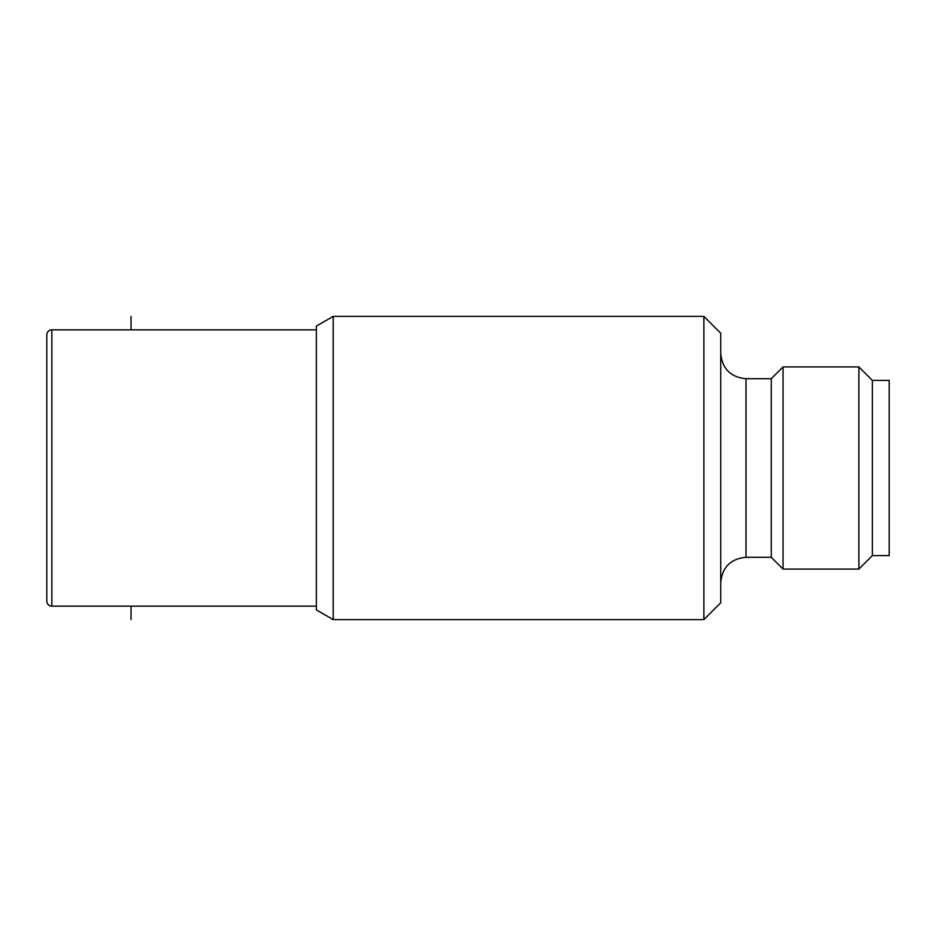 <?xml version="1.0" encoding="UTF-8"?>
<svg xmlns="http://www.w3.org/2000/svg" width="936" height="936" viewBox="0 0 936 936"><rect width="100%" height="100%" fill="white"/><g stroke="black" fill="none" stroke-linecap="round" stroke-linejoin="round"><path stroke-width="1.4" d="M872.352 380.39L889.2 380.39L889.2 555.61L872.352 555.61L872.352 380.39L858.874 366.912L858.874 569.088L783.058 569.088L783.058 366.912L858.874 366.912M783.058 366.912L771.264 378.706L771.264 557.294L783.058 569.088M703.872 316.368L720.72 333.216L720.72 602.784L703.872 619.632L703.872 316.368L333.216 316.368L316.368 326.091L316.368 609.909L333.216 619.632L333.216 316.368M316.368 606.154L51.854 606.154A5.054 5.054 0 0 1 46.8 601.099L46.8 334.901A5.054 5.054 0 0 1 51.854 329.846L316.368 329.846M131.04 316.368L131.04 329.846M131.04 606.154L131.04 619.632M46.8 595.167L46.8 574.107L46.8 595.167M46.8 493.225L46.8 531.133M46.8 465.473L46.8 340.833M46.8 470.527L46.8 569.053M771.264 557.294L745.992 557.294L745.992 378.706C730.642 377.208 722.218 368.784 720.72 353.434M51.854 606.154L51.854 329.846M872.352 555.61L858.874 569.088M771.264 378.706L745.992 378.706M745.992 557.294C730.642 558.792 722.218 567.216 720.72 582.566M703.872 619.632L333.216 619.632"/></g></svg>
